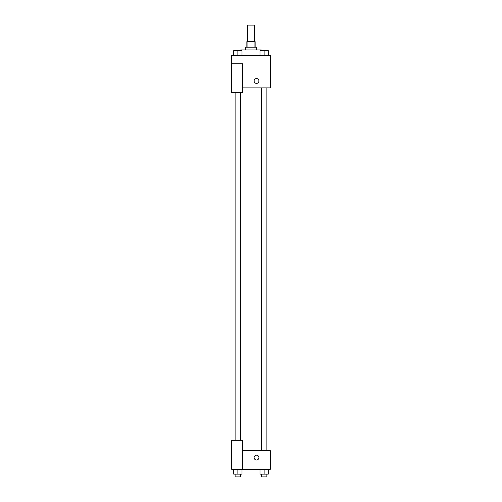 <?xml version="1.0" encoding="UTF-8"?>
<svg xmlns="http://www.w3.org/2000/svg" width="502" height="502" viewBox="0 0 502 502"><rect width="100%" height="100%" fill="white"/><g stroke="black" fill="none" stroke-linecap="round" stroke-linejoin="round"><path stroke-width="0.75" d="M254.451 41.653L254.451 25.1L247.549 25.1L247.549 41.653M247.913 47.175L247.913 41.653L246.858 41.653L246.858 47.175M247.913 41.653L255.141 41.653L255.141 47.175M254.087 47.175L254.087 41.653M245.484 49.93L245.484 47.175L256.516 47.175L256.516 49.93M261.347 50.62L261.347 49.93L240.653 49.93L240.653 50.62M231.686 63.729L231.686 92.701L242.723 92.701L242.723 63.729L231.686 63.729L231.686 55.452L270.314 55.452L270.314 87.869L242.723 87.869M254.106 80.973A2.416 2.416 0 0 1 257.727 78.883A2.416 2.416 0 0 1 257.727 83.062A2.416 2.416 0 0 1 254.106 80.973M242.723 450.689L270.314 450.689L270.314 469.314L231.686 469.314L231.686 440.342L242.723 440.342L242.723 469.314M254.106 457.586A2.416 2.416 0 0 1 257.727 455.496A2.416 2.416 0 0 1 257.727 459.675A2.416 2.416 0 0 1 254.106 457.586M259.992 469.314L259.992 474.139L268.269 474.139L268.269 469.314L268.269 474.139M264.134 474.139L264.134 469.314M266.895 474.139L266.895 476.9L261.373 476.9L261.373 474.139M233.731 469.314L233.731 474.139L242.008 474.139L242.008 469.314L242.008 474.139M237.866 474.139L237.866 469.314M240.627 474.139L240.627 476.9L235.105 476.9L235.105 474.139M259.992 55.452L259.992 50.62L268.269 50.62L268.269 55.452L268.269 50.62M264.134 55.452L264.134 50.62L261.373 50.602M266.895 50.62L264.134 50.602M233.731 55.452L233.731 50.62L242.008 50.62L242.008 55.452L242.008 50.62M237.866 55.452L237.866 50.62L235.105 50.602M240.627 50.62L237.866 50.602M261.373 87.869L261.373 450.689M266.895 87.869L266.895 450.689M240.627 440.342L240.627 92.701M235.105 440.342L235.105 92.701"/></g></svg>
